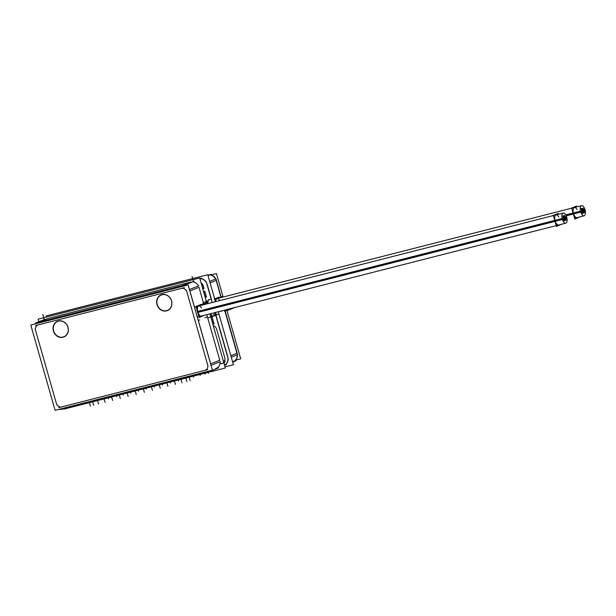 <?xml version="1.0" encoding="UTF-8"?>
<svg xmlns="http://www.w3.org/2000/svg" width="616" height="616" viewBox="0 0 616 616"><rect width="100%" height="100%" fill="white"/><g stroke="black" fill="none" stroke-linecap="round" stroke-linejoin="round"><path stroke-width="0.92" d="M171.494 300.885A8.277 7.354 -111.9 0 0 162.093 294.756A8.277 7.354 -111.9 0 0 157.219 304.52A8.277 7.354 -111.9 0 0 166.62 310.656A8.277 7.354 -111.9 0 0 171.494 300.885A8.277 7.354 -111.9 0 0 162.093 294.756A8.277 7.354 -111.9 0 0 157.219 304.52A8.277 7.354 -111.9 0 0 166.62 310.656A8.277 7.354 -111.9 0 0 171.494 300.885M67.922 327.281A8.277 7.354 -111.9 0 0 58.52 321.152A8.277 7.354 -111.9 0 0 53.654 330.923A8.277 7.354 -111.9 0 0 63.048 337.052A8.277 7.354 -111.9 0 0 67.922 327.281A8.277 7.354 -111.9 0 0 58.52 321.152A8.277 7.354 -111.9 0 0 53.654 330.923A8.277 7.354 -111.9 0 0 63.048 337.052A8.277 7.354 -111.9 0 0 67.922 327.281M216.493 368.306L216.308 368.376A7.099 6.299 -111.9 0 0 220.051 361.754A7.099 6.299 -111.9 0 1 215.6 368.607M203.242 302.194L199.006 287.318L189.913 290.975L210.687 363.894L219.773 360.237L206.799 314.676L219.773 360.237L210.687 363.894L189.913 290.975L199.006 287.318L203.242 302.194M203.311 302.448A1.186 0.539 -104.3 0 1 203.18 303.757A1.186 0.539 -104.3 0 0 203.311 302.448M203.118 303.788L198.506 305.644L203.118 303.788M201.409 316.416A5.583 2.549 -104.3 0 1 197.859 312.628A5.583 2.549 -104.3 0 1 197.851 306.19A5.583 2.549 -104.3 0 0 197.913 312.782A5.583 2.549 -104.3 0 0 201.563 316.37A5.583 2.549 -104.3 0 1 201.54 316.378M203.973 315.4L201.786 316.278L203.973 315.4M198.46 285.909A7.099 6.299 -111.9 0 0 192.431 281.882A7.099 6.299 -111.9 0 1 198.46 285.909M190.945 282.059L47.825 318.534L38.731 322.191L181.859 285.716L190.945 282.059L47.825 318.534L38.731 322.191L181.859 285.716L190.945 282.059M206.537 282.659A7.099 6.299 -111.9 0 0 199.869 278.655A7.099 6.299 -111.9 0 1 206.537 282.659M211.396 299.191L207.084 284.061L211.396 299.191M214.707 299.122L216.847 298.267L214.707 299.122M227.858 356.987L215.2 312.535L227.858 356.987M224.494 365.088A7.099 6.299 -111.9 0 0 228.136 358.497A7.099 6.299 -111.9 0 1 224.494 365.088A7.099 6.299 -111.9 0 0 227.597 356.803M206.298 300.493L207.13 301.501L208.023 301.27L207.13 301.501L206.298 300.493M208.154 301.239L208.339 299.969L211.203 299.237L208.339 299.969L208.154 301.239M203.573 291.661L204.882 291.353M206.345 296.827L204.797 291.368L206.345 296.827M205.136 297.135L206.491 296.812M202.71 288.611L203.75 288.35L202.71 288.611M201.201 283.337A2.364 2.102 68.1 0 1 202.926 284.854A2.364 2.102 68.1 0 0 201.201 283.337M203.919 288.303L203.01 285.1L203.919 288.303M214.006 323.723L211.427 314.653L214.006 323.723M212.566 323.223A10.595 9.409 -111.9 0 0 213.814 323.67A10.595 9.409 -111.9 0 1 212.566 323.223M211.25 314.676L210.21 314.945L211.25 314.676M556.056 214.869A5.228 2.387 75.7 0 0 555.116 220.836A5.228 2.387 75.7 0 0 558.643 225.002M199.746 315.484A5.228 2.387 75.7 0 0 201.324 316.07L556.24 225.618M553.376 215.554L198.745 305.944A5.228 2.387 75.7 0 0 198.706 305.952L563.201 213.051A5.228 2.387 -104.3 0 1 566.859 217.71L566.173 217.879M198.521 306.021A5.228 2.387 75.7 0 0 197.644 307.215A5.228 2.387 75.7 0 1 198.521 306.021M574.405 207.492A5.228 2.387 75.7 0 0 573.465 213.452A5.228 2.387 75.7 0 0 576.984 217.617M571.717 208.177L217.086 298.56A5.228 2.387 75.7 0 0 217.055 298.567L581.55 205.667A5.228 2.387 -104.3 0 1 585.2 210.325L584.522 210.495M216.847 298.652A5.228 2.387 75.7 0 0 215.731 301.609A5.228 2.387 75.7 0 1 216.847 298.652M55.093 410.333L30.8 325.04L188.126 284.946L212.42 370.231L55.093 410.333M209.117 371.571L209.479 371.479A2.364 1.078 -104.3 0 1 209.309 371.556L60.46 409.494A2.364 1.078 -104.3 0 1 59.683 409.163M35.936 322.907A2.364 1.078 75.7 0 0 35.343 323.885M218.649 367.806L209.194 371.61L60.491 409.486M206.098 372.395A7.099 6.299 -111.9 0 0 207.038 372.11M210.918 365.427L220.374 361.623M189.312 289.589L198.768 285.786M184.669 285.824A7.099 6.299 -111.9 0 0 184.23 285.724M45.145 319.196L35.69 323L184.538 285.062L193.994 281.258M38.785 322.214A7.099 6.299 -111.9 0 0 37.846 322.499M88.812 402.779L63.748 409.17L63.617 408.716M38.839 321.729L38.107 319.157L199.676 277.978L207.038 303.827M89.982 402.487L92.084 401.948M93.255 401.647L96.997 400.7M98.16 400.4L103.534 399.029M104.705 398.729L111.065 397.112M112.228 396.812L118.726 395.156M119.889 394.864L126.573 393.154M127.743 392.862L134.627 391.106M135.79 390.806L142.781 389.027M143.944 388.727L150.828 386.979M151.99 386.679L158.682 384.977M159.844 384.677L166.343 383.021M167.506 382.728L173.866 381.104M175.029 380.804L180.411 379.433M181.574 379.14L185.324 378.185M186.486 377.885L188.588 377.354M189.759 377.054L225.317 367.991L209.902 313.883M198.537 306.021L205.89 303.057L194.594 307.022L205.89 303.057L194.594 307.022L198.537 306.021M205.844 301.532A1.186 0.539 -104.3 0 1 205.721 303.126A1.186 0.539 -104.3 0 1 205.629 303.134A1.186 0.539 -104.3 0 0 205.721 303.126A1.186 0.539 -104.3 0 1 205.629 303.134A1.186 0.539 -104.3 0 0 205.721 303.126A1.186 0.539 -104.3 0 0 205.844 301.532A1.186 0.539 -104.3 0 1 205.721 303.126A1.186 0.539 -104.3 0 0 205.844 301.532M198.106 306.129A5.583 2.549 75.7 0 0 198.113 312.558A5.583 2.549 75.7 0 0 201.671 316.355A5.583 2.549 75.7 0 0 201.963 316.231M204.212 315.338L201.686 316.355L204.212 315.338M156.849 304.081A8.47 7.515 -111.9 0 0 166.589 310.864A8.47 7.515 -111.9 0 0 171.417 300.369M171.702 301.393A8.47 7.515 -111.9 0 0 161.962 294.602A8.47 7.515 -111.9 0 0 157.142 305.105M68.137 327.789A8.47 7.515 -111.9 0 0 58.389 321.005A8.47 7.515 -111.9 0 0 53.569 331.5M53.276 330.476A8.47 7.515 -111.9 0 0 63.024 337.268A8.47 7.515 -111.9 0 0 67.845 326.765M236.159 360.014L240.71 358.851L226.68 309.609M223.1 297.028L216.416 273.566L211.827 274.736M210.764 274.505L210.872 274.482A2.364 1.078 -104.3 0 1 211.042 274.397A2.364 1.078 -104.3 0 1 212.335 275.491M215.631 279.002A7.099 6.299 68.1 0 0 209.602 274.975A7.099 6.299 68.1 0 1 215.631 279.002L215.831 278.817M237.237 354.831L237.599 354.654L224.902 310.064L237.183 353.199M236.182 359.405A2.364 1.078 75.7 0 1 235.574 360.991A2.364 1.078 75.7 0 1 235.52 360.999L233.125 361.607M235.82 360.899L232.663 362.162M224.517 365.173L226.365 364.703M208.3 275.075L211.165 274.343L208.015 275.614M201.709 278.147L199.861 278.625M206.976 284.392A7.099 6.299 -111.9 0 0 199.884 278.717M215.808 278.925A7.099 6.299 -111.9 0 0 209.786 274.898M224.832 310.079L237.545 354.708L231.262 357.241M221.252 297.497L221.09 296.943M221.052 296.812L215.946 278.871L209.663 281.404M228.089 358.512L215.007 312.582M212.143 302.525L206.491 282.675M232.771 361.7A7.099 6.299 68.1 0 0 237.222 354.839A7.099 6.299 68.1 0 1 233.479 361.469L233.664 361.392A7.099 6.299 -111.9 0 0 237.406 354.77M46.508 317.017L46.192 315.908L207.761 274.728L215.438 301.686M225.002 366.882L233.402 364.741L218.303 311.742M211.488 314.637L210.21 314.969M213.921 324.039L211.188 314.445M214.083 323.847A10.595 9.409 68.1 0 1 212.605 323.369M206.26 297.143L204.55 291.16M222.053 296.558L214.699 299.515L222.053 296.558M205.998 300.346L208 302.756M214.807 299.468L214.807 299.468A1.186 0.539 75.7 0 0 214.945 299.384L214.945 299.384A1.186 0.539 75.7 0 1 214.807 299.468L214.807 299.468A1.186 0.539 75.7 0 0 214.945 299.384A1.186 0.539 75.7 0 1 214.807 299.468L216.301 299.083M207.792 302.81L208.246 299.769M202.903 285.424A2.364 2.102 -111.9 0 0 201.24 283.452M203.834 288.627L202.772 284.915M202.71 288.635L204.011 288.303M564.564 216.947L564.995 217.949L564.264 217.078M564.549 217.925L564.695 216.778L564.757 217.818M563.963 217.186L564.395 218.187L563.686 217.309M563.578 218.295L564.194 218.102L564.094 217.025L564.164 218.064M564.587 218.226L565.018 219.219L564.302 218.349M564.579 219.196L564.718 218.056L564.78 219.096M565.827 219.019L566.258 220.02L565.48 219.157M563.386 217.425L563.809 218.418L563.155 217.533M563.178 218.449L563.617 218.334L563.517 217.255L563.956 218.195M563.925 215.9L564.356 216.901L563.632 216.031M563.925 216.878L564.056 215.739L564.502 216.678L564.117 216.778M561.322 224.316L556.479 226.449L553.33 215.4L558.227 213.429L558.458 214.26M565.65 216.978L566.581 216.74A5.228 2.387 -104.3 0 1 565.788 223.185A5.228 2.387 -104.3 0 1 562.139 218.526L197.775 311.388M198.044 312.358L562.408 219.496A5.228 2.387 -104.3 0 1 563.201 213.051M204.011 315.384L199.16 317.517L196.011 306.468L200.908 304.497M563.17 218.079L563.093 215.962M563.139 217.179L563.578 217.063L563.478 215.985L563.54 217.025M563.34 216.154L563.771 217.148L563.109 216.262M563.124 216.124L563.971 215.785M563.625 215.862L564.602 215.546M564.502 216.655L564.672 215.508L564.733 216.547M564.541 215.669L564.972 216.67L564.233 215.8M565.773 218.726L565.85 217.602L565.912 218.642M565.711 217.771L566.143 218.765L565.503 217.871M566.25 219.974L565.473 220.351M565.234 219.304L565.665 220.305L564.941 219.435M564.803 220.382L565.465 220.22L565.365 219.142L565.434 220.181M565.665 220.289L564.833 220.559M565.057 220.474L564.271 220.79M564.04 219.743L564.472 220.736L564.033 219.797L563.578 219.912M564.056 220.705L564.179 219.573L564.241 220.613M564.156 220.867L563.124 219.165M563.417 218.695L563.848 219.689L563.186 218.803M563.432 219.666L563.555 218.526L563.617 219.565M563.201 219.427L563.147 217.317M565.819 219.997L565.965 218.857L566.027 219.897M565.126 216.724L565.557 217.718L564.864 216.84M565.142 217.687L565.265 216.555L565.326 217.594M564.002 218.464L564.433 219.458L563.717 218.58M564.002 219.435L564.133 218.295L564.194 219.335M565.195 217.979L565.627 218.973L564.88 218.11M565.165 218.957L565.326 217.81L565.396 218.849M564.61 219.512L565.041 220.513L564.348 219.627M564.626 220.482L564.741 219.342L565.188 220.289M582.905 209.563L583.337 210.564L582.898 209.617L582.736 210.803L582.028 209.933L582.159 211.042L581.496 210.148M582.89 210.541L583.044 209.401L583.106 210.441M582.305 210.78L582.443 209.64L582.505 210.68M582.928 210.841L583.36 211.842L582.921 210.895L582.774 212.073L582.066 211.203L582.197 212.312L581.527 211.427M582.928 211.819L583.067 210.68L583.129 211.719M584.176 211.642L584.599 212.635L583.829 211.781M581.519 211.065L581.958 210.957L581.858 209.871L581.928 210.911M582.266 208.524L582.697 209.517L581.974 208.647M582.266 209.494L582.405 208.354L582.844 209.294L583.021 208.123L583.467 209.032M579.671 216.94L574.82 219.065L571.671 208.015L576.568 206.044L576.807 206.876M583.991 209.594L584.923 209.355A5.228 2.387 -104.3 0 1 584.13 215.8A5.228 2.387 -104.3 0 1 580.48 211.142L565.758 214.899M566.227 215.816L580.757 212.112A5.228 2.387 -104.3 0 1 581.55 205.667M219.25 297.112L214.353 299.083M581.512 210.695L581.442 208.585M581.481 209.794L581.92 209.686L581.82 208.601L581.881 209.64M581.689 208.77L582.12 209.771L581.45 208.886M581.466 208.747L582.312 208.4M581.966 208.477L582.944 208.17M582.882 208.293L583.313 209.286L582.582 208.416M583.737 211.473L584.291 211.303L584.191 210.225L584.638 211.165L584.253 211.265M584.06 210.387L584.492 211.388L583.852 210.495M584.592 212.589L583.814 212.974M583.575 211.927L584.007 212.92L583.568 211.981L583.383 213.128L582.69 212.25M583.152 213.005L583.814 212.836L583.714 211.758L583.775 212.797M584.014 212.905L583.183 213.182M583.398 213.09L582.613 213.405M582.389 212.358L582.821 213.352L582.374 212.412L581.92 212.528M582.405 213.329L582.52 212.189L582.582 213.228M582.497 213.483L581.473 211.781M581.774 212.281L581.897 211.142L581.958 212.189M581.543 212.043L581.489 209.933M584.16 212.612L584.307 211.473L584.368 212.512M583.475 209.34L583.906 210.333L583.213 209.455M583.491 210.31L583.606 209.17L584.053 210.118L583.668 210.21M582.343 212.05L582.474 210.911L582.543 211.95M583.545 210.595L583.968 211.596L583.229 210.726M583.514 211.581L583.675 210.433L584.114 211.373M582.967 213.097L583.09 211.966L583.529 212.905M89.62 402.664L89.112 402.872L88.935 402.24M88.85 402.918L89.058 402.21M92.901 401.832L92.385 402.032L92.207 401.409M92.123 402.079L92.331 401.37M97.805 400.577L97.29 400.785L97.112 400.154M97.028 400.831L97.236 400.123M104.343 398.914L103.834 399.114L103.657 398.49M103.573 399.16L103.781 398.452M111.873 396.989L111.365 397.197L111.188 396.565M111.103 397.243L111.311 396.535M119.535 395.041L119.019 395.249L118.842 394.617M118.757 395.295L118.965 394.587M127.381 393.039L126.873 393.247L126.696 392.615M126.611 393.293L126.819 392.585M135.435 390.991L134.927 391.191L134.742 390.567M134.665 391.237L134.865 390.529M143.59 388.912L143.081 389.112L142.897 388.488M142.82 389.158L143.028 388.457M151.636 386.856L151.128 387.064L150.951 386.432M150.866 387.11L151.074 386.401M159.49 384.854L158.982 385.062L158.805 384.43M158.72 385.108L158.928 384.399M167.152 382.906L166.636 383.114L166.459 382.482M166.382 383.16L166.582 382.451M174.674 380.988L174.166 381.189L173.989 380.565M173.905 381.235L174.112 380.534M181.22 379.317L180.711 379.525L180.534 378.894M180.45 379.572L180.657 378.863M186.132 378.07L185.624 378.27L185.439 377.647M185.362 378.316L185.562 377.608M189.397 377.231L188.889 377.439L188.712 376.807M188.627 377.485L188.835 376.776M61.731 406.883A4.728 4.197 68.1 0 1 56.356 403.38L35.589 330.453A4.728 4.197 68.1 0 1 38.369 324.871L181.489 288.396A4.728 4.197 68.1 0 1 186.864 291.899L207.638 364.818A4.728 4.197 68.1 0 1 204.851 370.401L61.731 406.883A4.728 4.197 68.1 0 1 56.356 403.38L35.589 330.453A4.728 4.197 68.1 0 1 38.369 324.871L181.489 288.396A4.728 4.197 68.1 0 1 186.864 291.899L207.638 364.818A4.728 4.197 68.1 0 1 204.851 370.401L61.731 406.883M206.514 372.272A2.364 1.078 75.7 0 1 205.667 371.956A2.364 1.078 75.7 0 0 206.445 372.287L63.325 408.77A2.364 1.078 75.7 0 1 62.547 408.431A2.364 1.078 75.7 0 0 63.386 408.747L63.209 408.816M181.327 286.679A2.364 1.078 -104.3 0 1 181.759 285.77A2.364 1.078 -104.3 0 0 181.327 286.679M38.207 323.154A2.364 1.078 -104.3 0 1 38.631 322.245A2.364 1.078 -104.3 0 0 38.207 323.154M184.261 285.624A7.099 6.299 68.1 0 1 184.9 285.77A7.099 6.299 68.1 0 0 184.261 285.624M58.867 407.607L207.715 369.677M208.054 366.281L186.448 290.444M184.353 287.664L35.505 325.602M35.174 328.998L56.772 404.835M210.626 363.917L219.958 360.16M181.674 285.793L191.129 281.989M207.415 316.824L205.39 317.64L207.415 316.824M216.709 314.437L208.3 317.817M218.873 313.96L211.519 316.917M199.838 319.873L198.26 320.512M203.118 302.572L207.192 301.532L203.118 302.572M206.907 317.032L204.889 317.841M204.358 304.512A1.186 0.539 78.2 0 0 203.965 303.834M193.37 281.019L192.076 276.476M220.667 363.74L224.748 362.701M44.098 318.942L42.804 314.399M89.436 402.779L90.398 406.137L89.436 402.779M92.716 401.948L93.671 405.305L92.716 401.948M97.621 400.7L98.575 404.058L97.621 400.7M104.166 399.029L105.12 402.387L104.166 399.029M111.689 397.112L112.643 400.469L111.689 397.112M119.35 395.156L120.305 398.513L119.35 395.156M127.204 393.154L128.159 396.519L127.204 393.154M135.251 391.106L136.205 394.463L135.251 391.106M143.405 389.027L144.36 392.384L143.405 389.027M151.451 386.979L152.414 390.336L151.451 386.979M159.305 384.977L160.268 388.334L159.305 384.977M166.967 383.021L167.922 386.378L166.967 383.021M174.49 381.104L175.452 384.461L174.49 381.104M181.035 379.433L181.989 382.798L181.035 379.433M185.947 378.185L186.902 381.543L185.947 378.185M189.22 377.354L190.175 380.711L189.22 377.354M216.178 280.403L220.867 296.858L216.178 280.403L210.079 282.86L216.178 280.403M220.913 297.02L221.059 297.543L220.913 297.02M230.846 355.779L236.952 353.322L224.648 310.125L236.952 353.322L230.846 355.779L237.129 353.253M223.5 361.615A3.55 3.149 -111.9 0 0 224.802 357.765L216.77 329.568A5.914 5.251 -111.9 0 0 213.198 325.44A5.914 5.251 -111.9 0 1 216.77 329.568L224.802 357.765A3.55 3.149 -111.9 0 1 223.5 361.615M215.492 313.575L213.475 314.391L215.492 313.575M232.178 308.208L224.463 311.311M216 313.375L213.975 314.183M234.873 307.523L227.681 310.418M223.046 310.533L221.052 311.342M225.571 361.222L223.539 361.738M216.609 329.006L224.963 358.327M108.293 397.82L108.578 398.822L108.293 397.82M111.611 397.135L111.85 397.99L111.611 397.135M116.47 395.734L116.755 396.735L116.47 395.734M123.015 394.063L123.3 395.072L123.015 394.063M130.546 392.146L130.831 393.154L130.546 392.146M138.2 390.197L138.484 391.199L138.2 390.197M146.054 388.195L146.339 389.197L146.054 388.195M154.1 386.14L154.393 387.148L154.1 386.14M162.254 384.061L162.547 385.069L162.254 384.061M170.309 382.012L170.594 383.013L170.309 382.012M178.163 380.01L178.447 381.019L178.163 380.01M185.863 378.209L186.101 379.063L185.863 378.209M193.347 376.137L193.632 377.146L193.347 376.137M208.069 372.387L208.354 373.396L208.069 372.387M204.797 373.219L205.09 374.228L204.797 373.219M199.892 374.474L200.177 375.475L199.892 374.474M558.774 217.009A5.228 2.387 75.7 0 0 555.47 215.23A5.228 2.387 75.7 0 0 555.116 220.836M554.893 220.89L197.898 311.881M201.455 308.077A5.228 2.387 75.7 0 0 198.706 305.952M577.115 209.625A5.228 2.387 75.7 0 0 573.819 207.846A5.228 2.387 75.7 0 0 573.465 213.452M573.234 213.513L566.004 215.354M219.743 300.593A5.228 2.387 75.7 0 0 217.055 298.567M89.174 402.856L88.997 402.225L89.174 402.856M92.446 402.017L92.269 401.393L92.446 402.017M97.351 400.77L97.174 400.138L97.351 400.77M103.896 399.099L103.719 398.475L103.896 399.099M111.427 397.181L111.242 396.55L111.427 397.181M119.081 395.233L118.903 394.602L119.081 395.233M126.934 393.231L126.757 392.6L126.934 393.231M134.981 391.175L134.804 390.552L134.981 391.175M143.143 389.096L142.958 388.473L143.143 389.096M151.19 387.048L151.012 386.417L151.19 387.048M159.044 385.046L158.866 384.415L159.044 385.046M166.697 383.098L166.52 382.467L166.697 383.098M174.228 381.173L174.051 380.549L174.228 381.173M180.773 379.51L180.596 378.879L180.773 379.51M185.678 378.255L185.501 377.631L185.678 378.255M188.95 377.423L188.773 376.792L188.95 377.423M207.215 372.041L206.445 372.287M208.755 371.417L210.456 370.732L208.755 371.417M215.877 278.902L212.651 275.652L215.877 278.902M221.313 297.482L221.152 296.92L221.313 297.482M216 278.817L216.416 280.28M237.075 357.642L237.46 354.747L237.075 357.642M574.582 218.233L584.13 215.8M235.574 360.991L233.102 361.623M197.459 317.055L565.788 223.185M561.846 216.224L564.672 215.508M580.187 208.839L583.021 208.123"/></g></svg>
